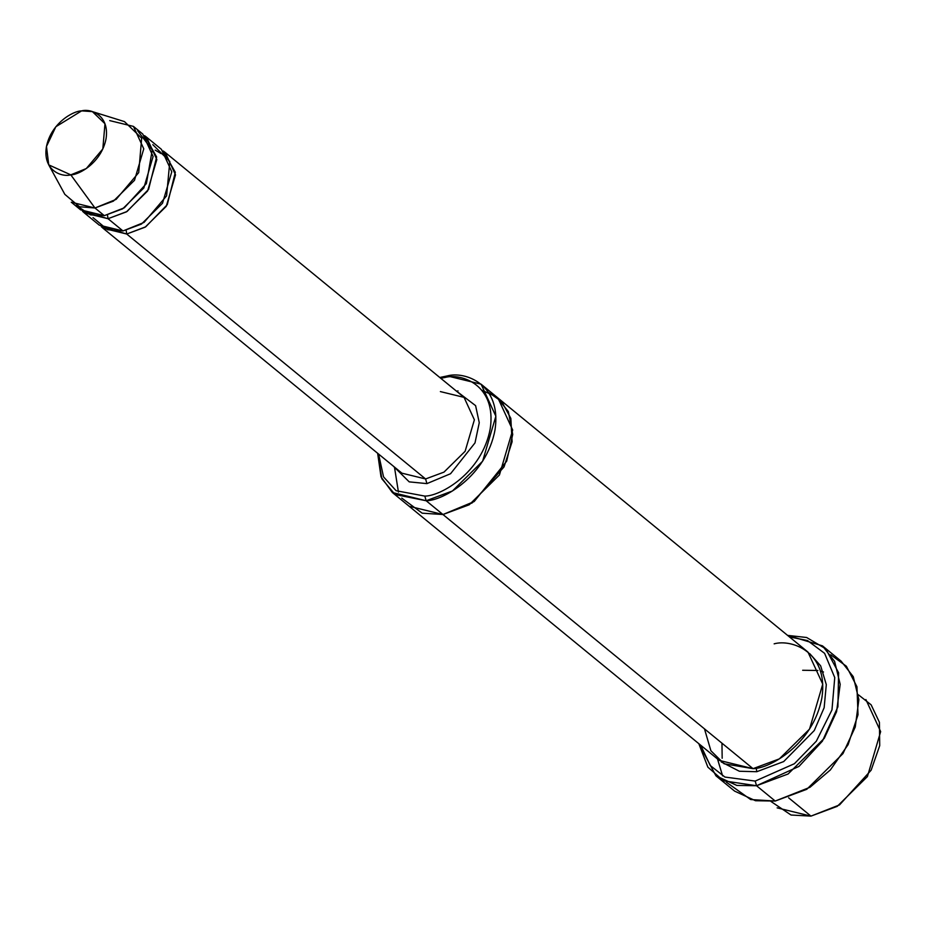 <?xml version="1.0" encoding="UTF-8"?>
<svg xmlns="http://www.w3.org/2000/svg" width="927" height="927" viewBox="0 0 927 927"><rect width="100%" height="100%" fill="white"/><g stroke="black" fill="none" stroke-linecap="round" stroke-linejoin="round"><path stroke-width="1.39" d="M425.586 478.958L401.912 473.176L425.586 478.958L443.987 472.121L465.122 451.287L474.381 419.804L464.045 397.37L474.381 419.804L465.122 451.287L443.987 472.121L425.586 478.958L126.721 234.021L145.736 226.802L167.277 204.67L175.319 172.283L163.245 150.974L165.18 152.422L175.516 174.855L166.257 206.339L145.122 227.185L126.721 234.021L126.165 230.371L126.721 234.021L425.586 478.958L426.93 483.616L425.586 478.958M393.222 466.061L409.213 481.866L426.93 483.616L409.213 481.866L393.222 466.061M830.743 654.798L846.363 666.223L856.954 686.733L858.02 714.763L848.101 744.682L830.325 769.978L809.978 787.29L775.215 801.044L806.757 789.317L842.979 753.593L855.262 727L858.865 699.618L853.269 676.675L841.137 661.16L822.458 645.852L834.59 661.357L840.186 684.311L836.583 711.693L824.3 738.286L788.077 774.01L756.536 785.737L799.004 766.397L822.4 741.16L837.904 706.803L838.599 672.747L825.737 648.83L806.629 637.498L787.579 635.377L822.458 645.852M789.456 636.907L807.487 640.545L824.601 653.338L834.752 677.591L831.971 709.908L816.339 741.171L794.393 763.721L755.192 781.079L756.536 785.737L775.215 801.044L756.536 785.737L736.838 785.424L715.945 775.818L698.819 743.674L707.869 767.162L723.477 780.801L756.536 785.737L755.192 781.079L794.393 763.721L816.339 741.171L831.971 709.908L834.752 677.591L824.601 653.338L807.487 640.545L789.456 636.907M392.33 492.48L381.02 476.872L377.648 453.303L381.854 478.784L395.064 494.52L426.153 500.742L392.33 492.48L409.143 506.258L442.967 514.531L409.143 506.269L719.213 760.395L753.037 768.657L426.153 500.742L424.821 496.096L396.119 490.719L383.535 476.884L378.598 454.079L383.535 476.884L396.119 490.719L424.821 496.096C440.603 496.165 482.017 472.886 490.198 428.9C496.86 385.122 461.472 372.816 444.879 377.509C461.472 372.816 496.86 385.122 490.198 428.9C482.017 472.886 440.603 496.165 424.821 496.096L426.153 500.742C442.782 500.823 486.374 476.316 494.983 430.012C501.994 383.929 464.74 370.985 447.266 375.922L444.879 377.509L440.742 378.262L444.879 377.509L447.266 375.922L481.09 384.184L495.864 416.235L482.619 461.206L452.446 490.974L426.153 500.742L442.967 514.52L469.259 504.752L499.433 474.983L512.677 430.012L497.903 397.961L512.677 430.012L499.433 474.983L469.259 504.763L442.967 514.531L753.037 768.657L724.08 763.767L710.893 750.754L704.474 728.854M858.46 694.833L871.137 704.833L879.41 722.284L879.723 745.644L871.125 770.221L839.538 804.903L810.951 816.119L837.232 806.351L867.417 776.571L880.65 731.6L865.888 699.549M788.622 797.811L810.951 816.119L788.622 797.811M109.745 120.614L133.43 126.396L143.766 148.83L134.496 180.313L113.372 201.159L94.971 207.996L104.311 215.643L122.712 208.807L143.836 187.961L153.106 156.478L142.77 134.056L133.43 126.396M48.737 164.867L64.832 194.357L79.502 206.756L94.971 207.996L70.8 174.855L48.737 164.867L46.477 146.454L55.852 126.732L81.622 110.881C73.106 110.846 50.765 123.407 46.35 147.138C42.758 170.753 61.842 177.381 70.8 174.855C79.316 174.89 101.657 162.329 106.072 138.61C109.664 114.994 90.568 108.355 81.622 110.881L92.387 111.611L104.983 123.743L102.816 148.946L86.292 168.552L70.8 174.855L94.971 207.996L116.13 199.375L138.714 172.607L141.669 138.169L124.461 121.599L92.387 111.611M107.486 215.064L108.042 218.702L127.057 211.495L148.598 189.363L156.64 156.976L144.566 135.666L146.501 137.115L156.837 159.548L147.578 191.032L126.443 211.866L108.042 218.702L107.486 215.064M84.369 212.92L99.305 225.168L122.99 230.95L108.042 218.702L84.369 212.92L82.573 211.31L108.042 218.702L122.99 230.95L107.648 229.757L93.013 217.613M137.648 130.777L152.248 150.035L146.396 183.581L124.299 207.81L104.311 215.643L90.394 214.89L76.42 205.481M101.252 226.617L126.721 234.021L103.048 228.239L101.252 226.617M756.235 768.112L756.78 771.716L783.674 761.577L814.277 730.522L824.149 707.683L826.305 684.624L820.662 665.864L809.792 653.686L820.662 665.864L826.305 684.624L824.149 707.683L814.277 730.522L783.674 761.577L756.78 771.716L756.235 768.112M721.136 761.867L739.375 771.252L756.78 771.716L739.375 771.252L721.136 761.867M497.509 397.648L807.973 652.098L822.747 684.138L809.514 729.12L779.329 758.889L753.037 768.657C769.665 768.738 813.257 744.23 821.867 697.927C828.889 651.843 791.623 638.888 774.149 643.836M152.804 144.67L169.815 161.472L166.593 195.852L144.044 222.41L122.99 230.95L141.391 224.114L162.515 203.28L171.785 171.796L161.449 149.363L146.501 137.115M455.354 390.244L475.609 405.655L479.259 422.712L475.006 442.886L450.568 473.72L426.93 483.616L450.568 473.72L475.006 442.886L479.259 422.712L475.609 405.655L455.354 390.244M488.471 392.33L501.681 401.542L510.847 418.401L512.098 441.762L504.045 466.895L472.167 502.909L442.967 514.52L474.172 501.553L506.698 461.148L512.724 434.439L508.344 411.576L496.513 396.872L481.901 390.255M409.143 506.258L442.967 514.52L422.202 513.187L401.773 498.112M398.448 492.086L394.462 467.081M456.594 391.264L458.008 390.893M439.792 377.486L447.266 375.922L439.792 377.486M722.168 758.251L721.959 743.187M717.498 758.981L722.608 775.864M715.945 775.818L734.624 791.125L755.517 800.731L775.215 801.044L750.673 799.549L726.339 782.179M700.685 745.215L710.221 765.482L724.914 777.058L755.192 781.079L724.914 777.058L710.221 765.482L700.685 745.215M104.311 215.643L94.971 207.996L71.286 202.213L80.626 209.861L104.311 215.643M777.127 807.857L810.951 816.119L791.021 815.018L771.032 801.507M440.371 391.588L464.045 397.37L165.18 152.422M802.666 670.267L817.881 670.488M820.499 671.078L823.5 672.005M155.168 150.104L161.089 153.592M481.09 384.184L497.903 397.961M103.048 228.239L401.912 473.176"/></g></svg>
